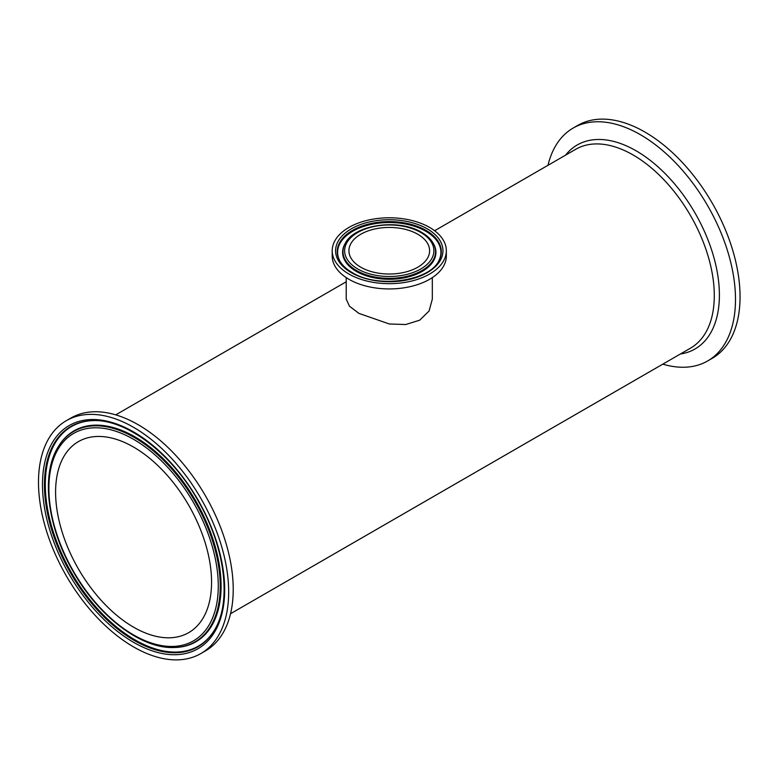 <?xml version="1.0" encoding="UTF-8"?>
<svg xmlns="http://www.w3.org/2000/svg" width="779" height="779" viewBox="0 0 779 779"><rect width="100%" height="100%" fill="white"/><g stroke="black" fill="none" stroke-linecap="round" stroke-linejoin="round"><path stroke-width="1.17" d="M662.812 364.144A134.475 77.637 -120 0 0 707.644 360.959L712.201 358.33A134.475 77.637 -120 0 0 712.201 203.056A134.475 77.637 -120 0 0 577.726 125.419L573.178 128.048A134.475 77.637 -120 0 0 547.997 165.284M707.644 360.959A134.475 77.637 -120 0 0 707.644 205.685A134.475 77.637 -120 0 0 573.178 128.048M432.326 277.616L432.326 299.117L429.083 311.016L419.725 320.169L405.693 324.531L389.296 323.976L358.837 313.343L349.469 306.205L346.217 299.117L346.217 277.616M446.338 250.731L446.338 255.989A57.062 32.942 180 0 1 411.108 286.429A57.062 32.942 180 0 1 348.924 279.291A57.062 32.942 180 0 1 332.205 255.989L332.205 250.731A57.062 32.942 180 0 1 389.266 217.789A57.062 32.942 180 0 1 446.338 250.731A57.062 32.942 180 0 1 411.108 281.17A57.062 32.942 180 0 1 348.924 274.033A57.062 32.942 180 0 1 332.205 250.731M417.797 234.265A40.342 23.292 180 0 1 429.609 250.731A40.342 23.292 180 0 1 389.266 274.023A40.342 23.292 180 0 1 348.934 250.731A40.342 23.292 180 0 1 373.832 229.211A40.342 23.292 180 0 1 417.797 234.265M133.579 646.921A134.475 77.637 60 0 1 45.727 528.425A134.475 77.637 60 0 1 66.342 420.67A134.475 77.637 60 0 1 200.816 498.307A134.475 77.637 60 0 1 200.816 653.581A134.475 77.637 60 0 1 133.579 646.921M55.591 492.094A110.287 63.674 60 0 1 78.436 441.605A110.287 63.674 60 0 1 188.722 505.289A110.287 63.674 60 0 1 188.722 632.636A110.287 63.674 60 0 1 103.734 603.092A110.287 63.674 60 0 1 55.591 492.094M66.342 420.67L70.899 418.041A134.475 77.637 60 0 1 205.374 495.678A134.475 77.637 60 0 1 205.364 650.952L200.816 653.581M434.633 230.74L575.71 149.295A114.805 66.283 60 0 1 633.113 154.982A114.805 66.283 60 0 1 708.111 256.145A114.805 66.283 60 0 1 690.515 348.145L230.545 613.716M680.369 354.007A117.785 68.007 -120 0 0 716.154 266.613A117.785 68.007 -120 0 0 636.112 150.814A117.785 68.007 -120 0 0 565.564 155.148M420.826 232.512A44.627 25.765 180 0 1 400.825 275.62A44.627 25.765 180 0 1 346.158 244.061A44.627 25.765 180 0 1 420.826 232.512M345.116 243.613A46.292 26.729 0 0 0 389.266 278.356A46.292 26.729 0 0 0 433.426 243.613C431.011 239.26 427.116 235.531 421.731 232.424C399.101 218.324 354.231 224.459 345.116 243.613L344.766 244.246A46.662 26.934 180 0 1 344.941 243.934M433.601 243.934A46.662 26.934 180 0 1 433.776 244.246A46.662 26.934 180 0 1 413.464 275.367A46.662 26.934 180 0 1 356.276 271.384A46.662 26.934 180 0 1 344.766 244.246M351.31 272.65A53.683 30.994 0 0 0 441.128 258.755A53.683 30.994 0 0 0 375.381 220.798A53.683 30.994 0 0 0 351.31 272.65M339.654 260.644A52.018 30.03 180 0 1 362.303 225.949A52.018 30.03 180 0 1 426.055 230.399A52.018 30.03 180 0 1 438.889 260.644C429.813 281.053 377.503 288.727 352.215 272.562C346.285 269.086 342.098 265.123 339.654 260.644M339.829 260.965A51.648 29.816 180 0 1 362.741 226.747A51.648 29.816 180 0 1 425.792 231.246A51.648 29.816 180 0 1 438.713 260.965M133.579 642.315A128.827 74.375 -120 0 0 212.472 530.08A128.827 74.375 -120 0 0 54.686 438.986A128.827 74.375 -120 0 0 133.579 642.315M134.358 640.504A127.162 73.421 60 0 1 47.022 510.956A127.162 73.421 60 0 1 92.789 420.602C126.334 418.907 172.12 453.699 198.723 501.88C225.54 548.328 231.821 603.199 214.089 630.708A127.162 73.421 60 0 1 134.358 640.504M214.283 630.396A126.802 73.207 60 0 1 134.962 639.851A126.802 73.207 60 0 1 47.928 510.936A126.802 73.207 60 0 1 93.159 420.602M133.579 439.327A119.771 69.156 60 0 1 206.922 628.371A119.771 69.156 60 0 1 60.226 543.674A119.771 69.156 60 0 1 133.579 439.327M134.358 437.516A121.436 70.11 -120 0 0 58.211 446.873C40.839 474.148 47.091 526.127 72.466 570.228C97.774 615.848 140.931 649.004 174.048 647.515A121.436 70.11 -120 0 0 217.76 561.231A121.436 70.11 -120 0 0 134.358 437.516M58.406 446.562A121.806 70.324 60 0 1 58.591 446.25A121.806 70.324 60 0 1 134.962 436.863A121.806 70.324 60 0 1 218.626 560.948A121.806 70.324 60 0 1 174.778 647.495A121.806 70.324 60 0 1 174.418 647.505M346.217 281.784L115.73 414.856M433.426 243.613L433.776 244.246M174.048 647.515L174.778 647.495M58.211 446.873L58.591 446.25"/></g></svg>
